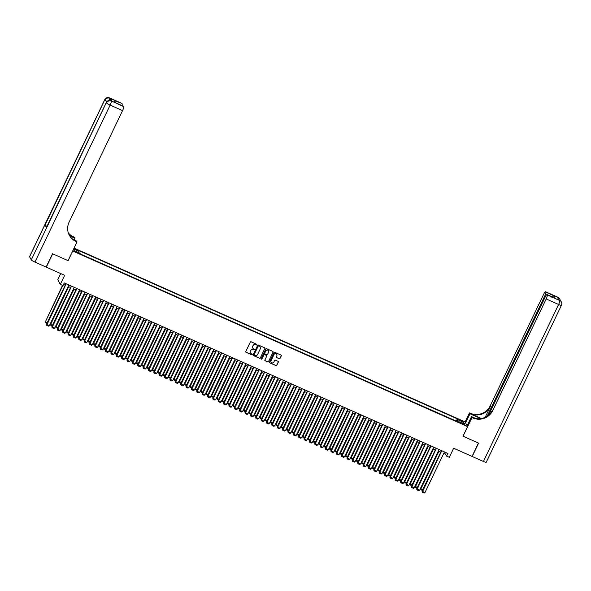 <?xml version="1.0" encoding="UTF-8"?>
<svg xmlns="http://www.w3.org/2000/svg" width="591" height="591" viewBox="0 0 591 591"><rect width="100%" height="100%" fill="white"/><g stroke="black" fill="none" stroke-linecap="round" stroke-linejoin="round"><path stroke-width="0.89" d="M256.878 344.812A0.414 0.399 151.5 0 0 256.679 344.287L251.086 341.797A0.591 0.569 151.5 0 0 250.311 342.086L245.79 351.519A0.591 0.569 151.5 0 0 246.063 352.28L251.655 354.77A0.414 0.399 151.5 0 0 252.194 354.201A0.414 0.399 151.5 0 0 252.01 354.031L251.286 353.714A1.876 1.825 151.5 0 1 250.407 351.283L250.783 350.5A1.876 1.825 151.5 0 1 253.273 349.569L253.997 349.894A0.414 0.399 151.5 0 0 254.529 349.333A0.414 0.399 151.5 0 0 254.344 349.155L253.62 348.838A1.876 1.825 151.5 0 1 252.741 346.407L253.118 345.624A1.876 1.825 151.5 0 1 255.608 344.693L256.331 345.018A0.414 0.399 151.5 0 0 256.878 344.812M252.741 347.996A1.876 1.825 151.5 0 1 252.675 346.282L253.051 345.499A1.876 1.825 151.5 0 1 255.534 344.568L256.265 344.893A0.414 0.399 151.5 0 0 256.826 344.39M245.767 351.97A0.591 0.569 151.5 0 0 245.996 352.155L251.589 354.644A0.414 0.399 151.5 0 0 252.158 354.142M250.407 352.864A1.876 1.825 151.5 0 1 250.333 351.157L250.71 350.374A1.876 1.825 151.5 0 1 253.199 349.444L253.923 349.769A0.414 0.399 151.5 0 0 254.492 349.266M460.943 420.327L459.436 419.906L461.379 421.139L462.886 421.56L460.943 420.327M279.255 358.803A0.591 0.569 151.5 0 0 280.031 358.508L281.301 355.863A0.591 0.569 151.5 0 0 281.028 355.102L274.808 352.347A0.591 0.569 151.5 0 0 274.032 352.635L269.511 362.069A0.591 0.569 151.5 0 0 269.791 362.83L276.004 365.593A0.591 0.569 151.5 0 0 276.78 365.297L278.309 362.106A0.591 0.569 151.5 0 0 278.036 361.345L275.376 360.163A0.591 0.569 151.5 0 0 274.601 360.451L273.84 362.039A1.574 1.522 151.5 0 1 271.047 362.157A1.574 1.522 151.5 0 1 271.025 360.783L273.995 354.57A1.574 1.522 151.5 0 1 276.787 354.452A1.574 1.522 151.5 0 1 276.817 355.826L276.322 356.861A0.591 0.569 151.5 0 0 276.595 357.621L279.188 358.678A0.591 0.569 151.5 0 0 279.964 358.382L281.235 355.738A0.591 0.569 151.5 0 0 281.25 355.287M72.715 251.042L68.113 260.653L52.688 253.798L46.29 267.147L64.663 275.317L60.319 284.397L63.001 285.593L64.279 282.919L447.897 453.46L446.619 456.134L449.3 457.323L453.652 448.244L472.024 456.415L478.422 443.065L462.997 436.21L467.599 426.599L72.686 250.983M264.923 348.579A0.591 0.569 151.5 0 0 264.65 347.826L258.43 345.063A0.591 0.569 151.5 0 0 257.654 345.351L253.133 354.785A0.591 0.569 151.5 0 0 253.413 355.546L259.626 358.309A0.591 0.569 151.5 0 0 260.402 358.02L264.857 348.454A0.591 0.569 151.5 0 0 264.871 348.01M266.622 348.705L272.835 351.468A0.591 0.569 151.5 0 1 273.108 352.221L268.595 361.662A0.591 0.569 151.5 0 1 267.812 361.951L265.152 360.769A0.591 0.569 151.5 0 1 264.879 360.008L266.711 356.181A0.591 0.569 151.5 0 0 266.438 355.42L264.672 354.637A0.591 0.569 151.5 0 0 263.896 354.932L261.983 358.914A0.414 0.399 151.5 0 1 261.259 358.944A0.414 0.399 151.5 0 1 261.252 358.582L265.847 348.993A0.591 0.569 151.5 0 1 266.622 348.705M73.742 248.767L77.126 250.059L73.964 248.301M74.06 248.094L465.065 421.922L467.599 426.599M456.267 421.184L457.286 418.834L78.492 250.444L78.972 251.323L78.61 252.616M457.286 418.834L457.766 419.721L463.662 422.343L464.711 424.264L458.808 421.642L459.288 422.528L80.494 254.13L80.014 253.244L74.111 250.621L73.447 249.387M73.653 248.959L78.972 251.323M456.208 421.08L80.442 254.027M60.725 273.567L57.778 279.72L60.319 284.397M443.73 453.415L445.584 454.235L446.619 456.134M63.569 284.404L65.209 285.135M68.157 286.45L70.573 287.522M73.528 288.829L75.944 289.908M78.891 291.215L81.307 292.294M84.254 293.601L86.67 294.68M89.618 295.988L92.033 297.059M94.988 298.374L97.404 299.445M100.352 300.76L102.768 301.831M105.715 303.146L108.131 304.217M111.078 305.532L113.502 306.603M116.449 307.911L118.865 308.99M121.812 310.297L124.228 311.376M127.176 312.683L129.592 313.762M132.547 315.069L134.962 316.141M137.91 317.456L140.326 318.527M143.273 319.842L145.689 320.913M148.636 322.228L151.052 323.299M154.007 324.614L156.423 325.685M159.371 326.993L161.786 328.071M164.734 329.379L167.15 330.458M170.097 331.765L172.513 332.844M175.468 334.151L177.884 335.223M180.831 336.538L183.247 337.609M186.195 338.924L188.61 339.995M191.558 341.31L193.981 342.381M196.929 343.696L199.344 344.767M202.292 346.075L204.708 347.153M207.655 348.461L210.071 349.54M213.019 350.847L215.442 351.926M218.389 353.233L220.805 354.305M223.753 355.619L226.168 356.691M229.116 358.006L231.532 359.077M234.487 360.392L236.902 361.463M239.85 362.778L242.266 363.849M245.213 365.157L247.629 366.235M250.577 367.543L252.992 368.621M255.947 369.929L258.363 371.008M261.311 372.315L263.726 373.386M266.674 374.701L269.09 375.773M272.037 377.088L274.46 378.159M277.408 379.474L279.824 380.545M282.771 381.852L285.187 382.931M288.135 384.239L290.55 385.317M293.498 386.625L295.921 387.703M298.869 389.011L301.284 390.09M304.232 391.397L306.648 392.468M309.595 393.783L312.011 394.854M314.966 396.169L317.382 397.241M320.329 398.556L322.745 399.627M325.693 400.934L328.108 402.013M331.056 403.321L333.472 404.399M336.427 405.707L338.842 406.785M341.79 408.093L344.206 409.171M347.153 410.479L349.569 411.55M352.517 412.865L354.94 413.936M357.887 415.251L360.303 416.323M363.251 417.638L365.666 418.709M368.614 420.016L371.03 421.095M373.977 422.402L376.401 423.481M379.348 424.789L381.764 425.867M384.711 427.175L387.127 428.246M390.075 429.561L392.49 430.632M395.445 431.947L397.861 433.018M400.809 434.333L403.225 435.404M406.172 436.719L408.588 437.791M411.535 439.098L413.951 440.177M416.906 441.484L419.322 442.563M422.27 443.871L424.685 444.949M427.633 446.257L430.049 447.328M432.996 448.643L435.412 449.714M438.367 451.029L440.783 452.1M446.301 452.75L445.584 454.235M458.808 421.642L458.409 422.137M457.227 421.612L457.766 419.721M463.662 422.343L462.251 423.171M253.118 355.235A0.591 0.569 151.5 0 0 253.34 355.42L259.552 358.183A0.591 0.569 151.5 0 0 260.335 357.895L264.857 348.454M258.659 346.053A0.414 0.399 151.5 0 0 258.119 346.26L254.145 354.541A0.414 0.399 151.5 0 0 254.344 355.073L255.105 355.405A1.876 1.825 151.5 0 0 257.595 354.482L260.306 348.823A1.876 1.825 151.5 0 0 259.427 346.392L258.592 345.927A0.414 0.399 151.5 0 0 258.045 346.127L258.119 346.26M254.13 354.829A0.414 0.399 151.5 0 1 254.078 354.415L258.045 346.127M260.239 347.109A1.876 1.825 151.5 0 0 259.353 346.267L259.427 346.392M258.592 345.927L259.353 346.267M264.857 360.458A0.591 0.569 151.5 0 0 265.086 360.643L267.745 361.825A0.591 0.569 151.5 0 0 268.521 361.529L273.042 352.096A0.591 0.569 151.5 0 0 273.064 351.645M266.659 355.605A0.591 0.569 151.5 0 0 266.371 355.294L264.605 354.511A0.591 0.569 151.5 0 0 263.822 354.799L261.983 358.914M261.229 358.877A0.414 0.399 151.5 0 0 261.916 358.789M268.617 352.214A1.574 1.522 151.5 0 0 267.176 350.049A1.574 1.522 151.5 0 0 265.795 350.958L264.746 353.145A0.591 0.569 151.5 0 0 265.027 353.906L266.785 354.689A0.591 0.569 151.5 0 0 267.568 354.401L268.617 352.214M268.55 350.773A1.574 1.522 151.5 0 0 265.728 350.832L265.795 350.958M264.731 353.595A0.591 0.569 151.5 0 1 264.679 353.019L265.728 350.832M276.3 357.311A0.591 0.569 151.5 0 0 276.529 357.496L279.188 358.678M276.751 354.386A1.574 1.522 151.5 0 0 273.929 354.445L273.995 354.57M271.018 362.098A1.574 1.522 151.5 0 1 270.951 360.658L273.929 354.445M269.496 362.519A0.591 0.569 151.5 0 0 269.718 362.704L275.931 365.467A0.591 0.569 151.5 0 0 276.714 365.172L278.243 361.973A0.591 0.569 151.5 0 0 278.265 361.529M62.513 285.372L45.285 322.006L62.779 285.49M46.844 323.469L45.308 322.782L45.285 322.006L47.147 322.834M45.308 322.782L45.115 321.689M68.874 284.958L49.341 325.722L46.49 324.215L46.674 325.309L66.192 283.769M65.919 283.65L46.49 324.215M49.341 325.722L48.558 326.143L46.674 325.309M111.898 101.164L111.093 100.81A3.59 0.694 -66 0 0 111.012 100.736L111.817 101.091A3.59 0.694 114 0 1 111.898 101.164L110.524 98.638A3.59 0.694 114 0 1 110.251 100.492M34.913 262.094A3.59 0.517 -154.4 0 1 31.286 259.907L106.336 102.583A3.59 3.487 151.5 0 1 111.093 100.81L123.682 106.646A3.59 0.694 114 0 1 122.559 110.606L110.14 105.087L34.913 262.094L46.128 267.08L52.525 253.724L68.061 260.631L77.015 241.941L76.099 241.534A14.96 14.524 -28.5 0 1 69.354 235.329L73.809 237.316A14.96 14.524 -28.5 0 1 68.386 233.12M74.119 239.961L74.968 238.18L69.679 235.831M74.968 238.18L73.565 236.865A14.96 14.524 -28.5 0 1 68.305 232.869M77.015 241.941L76.512 241.025L73.218 239.562M123.682 106.646L123.482 106.277A3.59 0.694 114 0 0 123.401 106.195L115.43 102.694L114.122 100.285L121.968 103.491L110.524 98.638M122.167 103.861A3.59 0.694 114 0 1 121.945 105.553M46.962 226.338A3.59 0.517 -154.4 0 1 45.093 225.016L104.792 99.739A3.59 3.487 151.5 0 1 109.549 97.966A3.59 0.694 -66 0 0 109.468 97.892L121.894 103.41A3.59 0.694 114 0 1 121.968 103.491M31.286 259.907L29.572 256.745A3.59 0.517 -154.4 0 1 29.55 256.627L104.777 99.62A3.59 0.517 25.6 0 0 104.792 99.739L29.572 256.745M45.093 225.016L46.467 227.542A3.59 0.517 -154.4 0 1 46.445 227.424L106.321 102.465A3.59 0.517 25.6 0 0 106.336 102.583L46.467 227.542M69.354 235.329A14.96 14.524 -28.5 0 1 69.081 222.223L122.559 110.606M76.099 241.534L75.855 241.084A14.96 14.524 -28.5 0 1 69.228 235.1M114.122 100.285L115.939 102.878M557.956 297.273A3.59 3.59 0 0 1 559.655 298.839A3.59 3.487 151.5 0 0 558.03 297.347L545.611 291.828A3.59 0.694 -66 0 0 545.537 291.747L557.956 297.273A3.59 0.694 114 0 1 558.03 297.347L557.402 297.303L558.768 299.829L559.751 300.509A3.59 0.694 114 0 1 558.621 304.468L546.202 298.943A3.59 0.694 -66 0 0 547.325 294.983L559.751 300.509A3.59 3.487 -28.5 0 1 561.369 301.994A3.59 3.59 0 0 1 561.45 305.259A3.59 0.517 25.6 0 1 558.621 304.468L483.401 461.475L472.187 456.488L478.584 443.139L463.048 436.232L472.002 417.542L472.918 417.948A14.96 14.524 151.5 0 0 492.724 410.56L546.202 298.943M480.69 418.627A6.73 0.968 25.6 0 0 478.363 417.519L469.963 413.781L469.468 412.865L470.377 413.272A14.96 14.524 151.5 0 0 490.19 405.884L543.661 294.274A3.59 0.694 -66 0 1 545.537 291.747M467.141 425.742L471.507 416.625L475.578 418.435M471.507 416.625L472.002 417.542M481.406 418.517L470.628 413.73A14.96 14.524 151.5 0 0 490.434 406.342L485.174 417.312M551.839 297.317L553.863 295.773L555.171 298.189L547.325 294.983M547.126 294.613A3.59 0.694 -66 0 0 547.044 294.532A3.59 0.694 -66 0 0 545.175 297.059L488.617 415.104M561.45 305.259L486.223 462.265A3.59 0.517 -154.4 0 1 483.401 461.475M465.597 422.905L469.963 413.781M465.095 421.989L469.468 412.865M487.183 416.19L544.688 296.157A3.59 0.694 -66 0 0 545.811 292.198L553.863 295.773M545.611 291.828L545.811 292.198M472.918 417.948L472.667 417.49A14.96 14.524 151.5 0 0 492.48 410.102L492.724 410.56M555.171 298.189L547.044 294.532M68.445 286.576L50.649 324.393L68.711 286.694M52.207 325.855L50.671 325.168L50.649 324.393L52.518 325.22M50.671 325.168L50.479 324.075M73.809 288.962L56.019 326.771L74.082 289.08M57.578 328.241L56.034 327.554L56.019 326.771L57.881 327.606M56.034 327.554L55.842 326.461M79.179 291.348L61.383 329.157L79.445 291.466M62.942 330.62L61.398 329.941L61.383 329.157L63.244 329.985M61.398 329.941L61.213 328.847M84.543 293.727L66.746 331.544L84.808 293.845M68.305 333.006L66.768 332.327L66.746 331.544L68.608 332.371M66.768 332.327L66.576 331.226M74.237 287.344L54.704 328.108L51.853 326.601L52.045 327.695L71.555 286.155M71.289 286.037L51.853 326.601M54.704 328.108L53.921 328.53L52.045 327.695M79.6 289.73L60.075 330.495L57.216 328.988L57.408 330.081L76.919 288.541M76.653 288.423L57.216 328.988M60.075 330.495L59.285 330.916L57.408 330.081M84.964 292.117L65.438 332.881L62.58 331.374L62.772 332.467L82.282 290.927M82.016 290.809L62.58 331.374M65.438 332.881L64.648 333.302L62.772 332.467M90.334 294.503L70.802 335.267L67.95 333.752L68.135 334.853L87.653 293.313M87.387 293.195L67.95 333.752M70.802 335.267L70.019 335.688L68.135 334.853M89.906 296.113L72.109 333.93L90.172 296.231M73.668 335.392L72.132 334.705L72.109 333.93L73.978 334.757M72.132 334.705L71.939 333.612M95.698 296.889L76.165 337.646L73.314 336.139L73.506 337.232L93.016 295.692M92.75 295.574L73.314 336.139M76.165 337.646L75.382 338.067L73.506 337.232M95.277 298.499L77.48 336.316L95.543 298.618M79.039 337.779L77.495 337.092L77.48 336.316L79.342 337.143M77.495 337.092L77.31 335.998M101.061 299.275L81.536 340.032L78.677 338.525L78.869 339.618L98.379 298.078M98.113 297.96L78.677 338.525M81.536 340.032L80.745 340.453L78.869 339.618M100.64 300.885L82.843 338.702L100.906 301.004M84.402 340.165L82.858 339.478L82.843 338.702L84.705 339.53M82.858 339.478L82.674 338.384M106.432 301.661L86.899 342.418L84.048 340.911L84.232 342.004L103.743 300.464M103.477 300.346L84.048 340.911M86.899 342.418L86.109 342.839L84.232 342.004M106.003 303.272L88.207 341.088L106.269 303.39M89.766 342.551L88.229 341.864L88.207 341.088L90.068 341.916M88.229 341.864L88.037 340.771M111.795 304.04L92.262 344.804L89.411 343.297L89.603 344.39L109.113 302.851M108.847 302.732L89.411 343.297M92.262 344.804L91.479 345.225L89.603 344.39M111.367 305.658L93.577 343.474L111.633 305.776M95.136 344.937L93.592 344.25L93.577 343.474L95.439 344.302M93.592 344.25L93.4 343.157M117.158 306.426L97.626 347.19L94.774 345.683L94.966 346.777L114.477 305.237M114.211 305.119L94.774 345.683M97.626 347.19L96.843 347.611L94.966 346.777M116.737 308.044L98.941 345.853L117.003 308.162M100.5 347.323L98.956 346.636L98.941 345.853L100.802 346.688M98.956 346.636L98.771 345.543M122.522 308.812L102.997 349.577L100.138 348.069L100.33 349.163L119.84 307.623M119.574 307.505L100.138 348.069M102.997 349.577L102.206 349.998L100.33 349.163M122.101 310.43L104.304 348.239L122.367 310.548M105.863 349.702L104.326 349.022L104.304 348.239L106.166 349.067M104.326 349.022L104.134 347.929M127.892 311.198L108.36 351.963L105.508 350.456L105.693 351.549L125.203 310.009M124.937 309.891L105.508 350.456M108.36 351.963L107.577 352.384L105.693 351.549M127.464 312.809L109.667 350.626L127.73 312.927M111.226 352.088L109.69 351.409L109.667 350.626L111.536 351.453M109.69 351.409L109.498 350.308M133.256 313.585L113.723 354.349L110.872 352.834L111.064 353.935L130.574 312.395M130.308 312.277L110.872 352.834M113.723 354.349L112.94 354.77L111.064 353.935M132.827 315.195L115.038 353.012L133.093 315.313M116.597 354.474L115.053 353.787L115.038 353.012L116.9 353.839M115.053 353.787L114.861 352.694M138.619 315.971L119.087 356.728L116.235 355.221L116.427 356.314L135.937 314.774M135.671 314.656L116.235 355.221M119.087 356.728L118.303 357.149L116.427 356.314M138.198 317.581L120.401 355.398L138.464 317.699M121.96 356.861L120.416 356.174L120.401 355.398L122.263 356.225M120.416 356.174L120.232 355.08M143.982 318.357L124.457 359.114L121.598 357.607L121.79 358.7L141.301 317.16M141.035 317.042L121.598 357.607M124.457 359.114L123.667 359.535L121.79 358.7M143.561 319.967L125.765 357.784L143.827 320.086M127.324 359.247L125.787 358.56L125.765 357.784L127.626 358.611M125.787 358.56L125.595 357.466M149.353 320.743L129.821 361.5L126.969 359.993L127.154 361.086L146.671 319.546M146.398 319.428L126.969 359.993M129.821 361.5L129.037 361.921L127.154 361.086M148.925 322.354L131.128 360.17L149.191 322.472M132.687 361.633L131.15 360.946L131.128 360.17L132.997 360.998M131.15 360.946L130.958 359.853M154.716 323.122L135.184 363.886L132.332 362.379L132.524 363.472L152.035 321.932M151.769 321.814L132.332 362.379M135.184 363.886L134.401 364.307L132.524 363.472M154.288 324.74L136.499 362.556L154.554 324.858M138.058 364.019L136.514 363.332L136.499 362.556L138.36 363.384M136.514 363.332L136.322 362.239M160.08 325.508L140.555 366.272L137.696 364.765L137.888 365.859L157.398 324.319M157.132 324.2L137.696 364.765M140.555 366.272L139.764 366.693L137.888 365.859M159.659 327.126L141.862 364.935L159.925 327.244M143.421 366.405L141.877 365.718L141.862 364.935L143.724 365.77M141.877 365.718L141.692 364.625M165.443 327.894L145.918 368.658L143.059 367.151L143.251 368.245L162.761 326.705M162.495 326.587L143.059 367.151M145.918 368.658L145.127 369.08L143.251 368.245M165.022 329.512L147.225 367.321L165.288 329.63M148.784 368.784L147.248 368.104L147.225 367.321L149.087 368.149M147.248 368.104L147.056 367.011M170.814 330.28L151.281 371.045L148.43 369.538L148.614 370.631L168.132 329.091M167.866 328.973L148.43 369.538M151.281 371.045L150.498 371.466L148.614 370.631M170.385 331.891L152.589 369.707L170.651 332.009M154.148 371.17L152.611 370.491L152.589 369.707L154.458 370.535M152.611 370.491L152.419 369.39M176.177 332.667L156.645 373.431L153.793 371.916L153.985 373.017L173.495 331.477M173.229 331.352L153.793 371.916M156.645 373.431L155.861 373.852L153.985 373.017M175.756 334.277L157.96 372.094L176.022 334.395M159.518 373.556L157.974 372.869L157.96 372.094L159.821 372.921M157.974 372.869L157.79 371.776M181.54 335.053L162.015 375.81L159.156 374.302L159.348 375.396L178.859 333.856M178.593 333.738L159.156 374.302M162.015 375.81L161.225 376.231L159.348 375.396M181.119 336.663L163.323 374.48L181.385 336.781M164.882 375.942L163.338 375.255L163.323 374.48L165.184 375.307M163.338 375.255L163.153 374.162M186.911 337.439L167.379 378.196L164.527 376.689L164.712 377.782L184.222 336.242M183.956 336.124L164.527 376.689M167.379 378.196L166.588 378.617L164.712 377.782M186.483 339.049L168.686 376.866L186.749 339.168M170.245 378.329L168.708 377.642L168.686 376.866L170.548 377.693M168.708 377.642L168.516 376.548M192.274 339.825L172.742 380.582L169.89 379.075L170.082 380.168L189.593 338.628M189.327 338.51L169.89 379.075M172.742 380.582L171.959 381.003L170.082 380.168M191.846 341.435L174.057 379.252L192.112 341.554M175.616 380.715L174.072 380.028L174.057 379.252L175.919 380.079M174.072 380.028L173.88 378.934M197.638 342.204L178.105 382.968L175.254 381.461L175.446 382.554L194.956 341.014M194.69 340.896L175.254 381.461M178.105 382.968L177.322 383.389L175.446 382.554M197.217 343.822L179.42 381.638L197.483 343.94M180.979 383.101L179.435 382.414L179.42 381.638L181.282 382.466M179.435 382.414L179.25 381.321M203.001 344.59L183.476 385.354L180.617 383.847L180.809 384.94L200.319 343.401M200.054 343.282L180.617 383.847M183.476 385.354L182.685 385.775L180.809 384.94M202.58 346.208L184.784 384.017L202.846 346.326M186.342 385.487L184.806 384.8L184.784 384.017L186.645 384.852M184.806 384.8L184.614 383.707M208.372 346.976L188.839 387.74L185.988 386.233L186.172 387.327L205.683 345.787M205.417 345.669L185.988 386.233M188.839 387.74L188.049 388.161L186.172 387.327M207.943 348.594L190.147 386.403L208.209 348.712M191.706 387.866L190.169 387.186L190.147 386.403L192.016 387.231M190.169 387.186L189.977 386.093M213.735 349.362L194.203 390.126L191.351 388.619L191.543 389.713L211.053 348.173M210.788 348.055L191.351 388.619M194.203 390.126L193.42 390.548L191.543 389.713M213.307 350.973L195.518 388.789L213.573 351.091M197.076 390.252L195.532 389.572L195.518 388.789L197.379 389.617M195.532 389.572L195.34 388.472M219.098 351.748L199.566 392.513L196.714 390.998L196.906 392.099L216.417 350.552M216.151 350.433L196.714 390.998M199.566 392.513L198.783 392.934L196.906 392.099M218.677 353.359L200.881 391.176L218.943 353.477M202.44 392.638L200.896 391.951L200.881 391.176L202.743 392.003M200.896 391.951L200.711 390.858M224.462 354.135L204.937 394.891L202.078 393.384L202.27 394.478L221.78 352.938M221.514 352.82L202.078 393.384M204.937 394.891L204.146 395.313L202.27 394.478M224.041 355.745L206.244 393.562L224.307 355.863M207.803 395.024L206.266 394.337L206.244 393.562L208.106 394.389M206.266 394.337L206.074 393.244M229.833 356.521L210.3 397.278L207.448 395.771L207.633 396.864L227.143 355.324M226.878 355.206L207.448 395.771M210.3 397.278L209.517 397.699L207.633 396.864M229.404 358.131L211.608 395.948L229.67 358.249M213.166 397.411L211.63 396.724L211.608 395.948L213.477 396.775M211.63 396.724L211.438 395.63M235.196 358.907L215.663 399.664L212.812 398.157L213.004 399.25L232.514 357.71M232.248 357.592L212.812 398.157M215.663 399.664L214.88 400.085L213.004 399.25M234.767 360.517L216.978 398.334L235.033 360.636M218.537 399.797L216.993 399.11L216.978 398.334L218.84 399.161M216.993 399.11L216.801 398.016M240.559 361.286L221.034 402.05L218.175 400.543L218.367 401.636L237.877 360.096M237.612 359.978L218.175 400.543M221.034 402.05L220.244 402.471L218.367 401.636M240.138 362.904L222.342 400.72L240.404 363.022M223.9 402.183L222.356 401.496L222.342 400.72L224.203 401.548M222.356 401.496L222.172 400.403M245.922 363.672L226.397 404.436L223.538 402.929L223.73 404.022L243.241 362.482M242.975 362.364L223.538 402.929M226.397 404.436L225.607 404.857L223.73 404.022M245.501 365.29L227.705 403.099L245.767 365.408M229.264 404.562L227.727 403.882L227.705 403.099L229.567 403.934M227.727 403.882L227.535 402.789M251.293 366.058L231.761 406.822L228.909 405.315L229.094 406.409L248.612 364.869M248.346 364.75L228.909 405.315M231.761 406.822L230.978 407.243L229.094 406.409M250.865 367.676L233.068 405.485L251.131 367.794M234.627 406.948L233.09 406.268L233.068 405.485L234.937 406.312M233.09 406.268L232.898 405.175M256.657 368.444L237.124 409.208L234.272 407.701L234.464 408.795L253.975 367.255M253.709 367.137L234.272 407.701M237.124 409.208L236.341 409.629L234.464 408.795M256.235 370.055L238.439 407.871L256.501 370.173M239.998 409.334L238.454 408.654L238.439 407.871L240.301 408.699M238.454 408.654L238.262 407.554M262.02 370.83L242.495 411.595L239.636 410.08L239.828 411.173L259.338 369.634M259.072 369.515L239.636 410.08M242.495 411.595L241.704 412.008L239.828 411.173M261.599 372.441L243.802 410.257L261.865 372.559M245.361 411.72L243.817 411.033L243.802 410.257L245.664 411.085M243.817 411.033L243.632 409.94M267.383 373.216L247.858 413.973L245.006 412.466L245.191 413.56L264.702 372.02M264.436 371.902L245.006 412.466M247.858 413.973L247.068 414.394L245.191 413.56M266.962 374.827L249.166 412.644L267.228 374.945M250.724 414.106L249.188 413.419L249.166 412.644L251.027 413.471M249.188 413.419L248.996 412.326M272.754 375.603L253.221 416.36L250.37 414.852L250.554 415.946L270.072 374.406M269.806 374.288L250.37 414.852M253.221 416.36L252.438 416.781L250.554 415.946M272.325 377.213L254.536 415.03L272.591 377.331M256.095 416.492L254.551 415.805L254.536 415.03L256.398 415.857M254.551 415.805L254.359 414.712M278.117 377.989L258.585 418.746L255.733 417.239L255.925 418.332L275.436 376.792M275.17 376.674L255.733 417.239M258.585 418.746L257.802 419.167L255.925 418.332M277.696 379.599L259.9 417.416L277.962 379.718M261.458 418.879L259.914 418.192L259.9 417.416L261.761 418.243M259.914 418.192L259.73 417.098M283.481 380.368L263.955 421.132L261.096 419.625L261.288 420.718L280.799 379.178M280.533 379.06L261.096 419.625M263.955 421.132L263.165 421.553L261.288 420.718M283.059 381.985L265.263 419.802L283.325 382.104M266.822 421.265L265.285 420.578L265.263 419.802L267.125 420.629M265.285 420.578L265.093 419.484M288.851 382.754L269.319 423.518L266.467 422.011L266.652 423.104L286.162 381.564M285.896 381.446L266.467 422.011M269.319 423.518L268.528 423.939L266.652 423.104M288.423 384.372L270.626 422.181L288.689 384.49M272.185 423.644L270.648 422.964L270.626 422.181L272.488 423.016M270.648 422.964L270.456 421.871M294.215 385.14L274.682 425.904L271.83 424.397L272.023 425.49L291.533 383.951M291.267 383.832L271.83 424.397M274.682 425.904L273.899 426.325L272.023 425.49M293.786 386.758L275.997 424.567L294.052 386.876M277.556 426.03L276.012 425.35L275.997 424.567L277.859 425.394M276.012 425.35L275.82 424.257M299.578 387.526L280.045 428.29L277.194 426.776L277.386 427.877L296.896 386.337M296.63 386.218L277.194 426.776M280.045 428.29L279.262 428.711L277.386 427.877M299.157 389.137L281.36 426.953L299.423 389.255M282.919 428.416L281.375 427.736L281.36 426.953L283.222 427.781M281.375 427.736L281.19 426.636M304.941 389.912L285.416 430.676L282.557 429.162L282.749 430.255L302.26 388.715M301.994 388.597L282.557 429.162M285.416 430.676L284.626 431.09L282.749 430.255M304.52 391.523L286.724 429.339L304.786 391.641M288.282 430.802L286.746 430.115L286.724 429.339L288.585 430.167M286.746 430.115L286.554 429.022M310.312 392.298L290.779 433.055L287.928 431.548L288.113 432.642L307.623 391.102M307.357 390.983L287.928 431.548M290.779 433.055L289.996 433.476L288.113 432.642M309.883 393.909L292.087 431.726L310.149 394.027M293.646 433.188L292.109 432.501L292.087 431.726L293.956 432.553M292.109 432.501L291.917 431.408M315.675 394.685L296.143 435.441L293.291 433.934L293.483 435.028L312.994 393.488M312.728 393.37L293.291 433.934M296.143 435.441L295.36 435.863L293.483 435.028M315.247 396.295L297.458 434.112L315.513 396.413M299.016 435.574L297.472 434.887L297.458 434.112L299.319 434.939M297.472 434.887L297.28 433.794M321.039 397.071L301.513 437.828L298.654 436.321L298.847 437.414L318.357 395.874M318.091 395.756L298.654 436.321M301.513 437.828L300.723 438.249L298.847 437.414M320.618 398.681L302.821 436.498L320.883 398.799M304.38 437.961L302.836 437.274L302.821 436.498L304.683 437.325M302.836 437.274L302.651 436.18M326.402 399.45L306.877 440.214L304.018 438.707L304.21 439.8L323.72 398.26M323.454 398.142L304.018 438.707M306.877 440.214L306.086 440.635L304.21 439.8M325.981 401.067L308.184 438.884L326.247 401.186M309.743 440.347L308.207 439.66L308.184 438.884L310.046 439.711M308.207 439.66L308.014 438.566M331.773 401.836L312.24 442.6L309.389 441.093L309.573 442.186L329.091 400.646M328.825 400.528L309.389 441.093M312.24 442.6L311.457 443.021L309.573 442.186M331.344 403.454L313.548 441.263L331.61 403.572M315.106 442.725L313.57 442.046L313.548 441.263L315.417 442.098M313.57 442.046L313.378 440.952M337.136 404.222L317.603 444.986L314.752 443.479L314.944 444.572L334.454 403.032M334.188 402.914L314.752 443.479M317.603 444.986L316.82 445.407L314.944 444.572M336.715 405.84L318.918 443.649L336.981 405.958M320.477 445.112L318.933 444.432L318.918 443.649L320.78 444.476M318.933 444.432L318.741 443.339M342.499 406.608L322.974 447.372L320.115 445.858L320.307 446.959L339.818 405.419M339.552 405.3L320.115 445.858M322.974 447.372L322.184 447.793L320.307 446.959M342.078 408.218L324.282 446.035L342.344 408.337M325.84 447.498L324.296 446.818L324.282 446.035L326.143 446.862M324.296 446.818L324.112 445.717M347.863 408.994L328.337 449.758L325.486 448.244L325.671 449.337L345.181 407.797M344.915 407.679L325.486 448.244M328.337 449.758L327.547 450.172L325.671 449.337M347.442 410.605L329.645 448.421L347.707 410.723M331.204 449.884L329.667 449.197L329.645 448.421L331.507 449.249M329.667 449.197L329.475 448.104M353.233 411.38L333.701 452.137L330.849 450.63L331.034 451.723L350.552 410.184M350.286 410.065L330.849 450.63M333.701 452.137L332.918 452.558L331.034 451.723M352.805 412.991L335.016 450.807L353.071 413.109M336.575 452.27L335.031 451.583L335.016 450.807L336.877 451.635M335.031 451.583L334.838 450.49M358.597 413.766L339.064 454.523L336.213 453.016L336.405 454.11L355.915 412.57M355.649 412.452L336.213 453.016M339.064 454.523L338.281 454.944L336.405 454.11M358.176 415.377L340.379 453.194L358.442 415.495M341.938 454.656L340.394 453.969L340.379 453.194L342.241 454.021M340.394 453.969L340.209 452.876M363.96 416.153L344.435 456.909L341.576 455.402L341.768 456.496L361.278 414.956M361.012 414.838L341.576 455.402M344.435 456.909L343.644 457.331L341.768 456.496M363.539 417.763L345.742 455.58L363.805 417.881M347.301 457.042L345.765 456.355L345.742 455.58L347.604 456.407M345.765 456.355L345.572 455.262M369.331 418.531L349.798 459.296L346.947 457.789L347.131 458.882L366.642 417.342M366.376 417.224L346.947 457.789M349.798 459.296L349.008 459.717L347.131 458.882M368.902 420.149L351.106 457.966L369.168 420.267M352.664 459.429L351.128 458.742L351.106 457.966L352.967 458.793M351.128 458.742L350.936 457.648M374.694 420.918L355.161 461.682L352.31 460.175L352.502 461.268L372.012 419.728M371.746 419.61L352.31 460.175M355.161 461.682L354.378 462.103L352.502 461.268M374.266 422.535L356.476 460.345L374.531 422.654M358.035 461.807L356.491 461.128L356.476 460.345L358.338 461.172M356.491 461.128L356.299 460.034M380.057 423.304L360.525 464.068L357.673 462.561L357.865 463.654L377.376 422.114M377.11 421.996L357.673 462.561M360.525 464.068L359.742 464.489L357.865 463.654M379.636 424.914L361.84 462.731L379.902 425.04M363.399 464.194L361.855 463.514L361.84 462.731L363.701 463.558M361.855 463.514L361.67 462.421M385.421 425.69L365.895 466.454L363.037 464.94L363.229 466.04L382.739 424.501M382.473 424.382L363.037 464.94M365.895 466.454L365.105 466.875L363.229 466.04M385 427.3L367.203 465.117L385.266 427.419M368.762 466.58L367.225 465.893L367.203 465.117L369.065 465.944M367.225 465.893L367.033 464.799M390.791 428.076L371.259 468.84L368.407 467.326L368.592 468.419L388.102 426.879M387.836 426.761L368.407 467.326M371.259 468.84L370.476 469.254L368.592 468.419M390.363 429.687L372.566 467.503L390.629 429.805M374.125 468.966L372.589 468.279L372.566 467.503L374.435 468.331M372.589 468.279L372.396 467.185M396.155 430.462L376.622 471.219L373.771 469.712L373.963 470.805L393.473 429.265M393.207 429.147L373.771 469.712M376.622 471.219L375.839 471.64L373.963 470.805M395.726 432.073L377.937 469.889L395.992 432.191M379.496 471.352L377.952 470.665L377.937 469.889L379.799 470.717M377.952 470.665L377.76 469.572M401.518 432.848L381.993 473.605L379.134 472.098L379.326 473.192L398.836 431.652M398.57 431.533L379.134 472.098M381.993 473.605L381.202 474.026L379.326 473.192M401.097 434.459L383.3 472.275L401.363 434.577M384.859 473.738L383.315 473.051L383.3 472.275L385.162 473.103M383.315 473.051L383.131 471.958M406.881 435.227L387.356 475.991L384.497 474.484L384.689 475.578L404.2 434.038M403.934 433.92L384.497 474.484M387.356 475.991L386.566 476.412L384.689 475.578M406.46 436.845L388.664 474.662L406.726 436.963M390.223 476.124L388.686 475.437L388.664 474.662L390.525 475.489M388.686 475.437L388.494 474.344M412.252 437.613L392.72 478.378L389.868 476.871L390.053 477.964L409.57 436.424M409.304 436.306L389.868 476.871M392.72 478.378L391.936 478.799L390.053 477.964M411.824 439.231L394.027 477.04L412.09 439.349M395.586 478.511L394.049 477.823L394.027 477.04L395.896 477.875M394.049 477.823L393.857 476.73M417.187 441.617L399.398 479.427L417.46 441.736M400.957 480.889L399.413 480.21L399.398 479.427L401.259 480.254M399.413 480.21L399.221 479.116M422.558 443.996L404.761 481.813L422.824 444.114M406.32 483.275L404.776 482.596L404.761 481.813L406.623 482.64M404.776 482.596L404.591 481.495M427.921 446.382L410.124 484.199L428.187 446.5M411.683 485.662L410.147 484.975L410.124 484.199L411.986 485.026M410.147 484.975L409.955 483.881M433.284 448.768L415.488 486.585L433.55 448.887M417.047 488.048L415.51 487.361L415.488 486.585L417.357 487.412M415.51 487.361L415.318 486.267M417.615 440L398.083 480.764L395.231 479.257L395.423 480.35L414.934 438.81M414.668 438.692L395.231 479.257M398.083 480.764L397.3 481.185L395.423 480.35M422.979 442.386L403.454 483.15L400.595 481.643L400.787 482.736L420.297 441.196M420.031 441.078L400.595 481.643M403.454 483.15L402.663 483.571L400.787 482.736M428.342 444.772L408.817 485.536L405.965 484.022L406.15 485.122L425.66 443.582M425.394 443.464L405.965 484.022M408.817 485.536L408.026 485.957L406.15 485.122M433.713 447.158L414.18 487.915L411.329 486.408L411.513 487.501L431.031 445.961M430.765 445.843L411.329 486.408M414.18 487.915L413.397 488.336L411.513 487.501M439.076 449.544L419.544 490.301L416.692 488.794L416.884 489.887L436.394 448.347M436.128 448.229L416.692 488.794M419.544 490.301L418.76 490.722L416.884 489.887M438.655 451.155L420.858 488.971L438.921 451.273M422.417 490.434L420.873 489.747L420.858 488.971L422.72 489.799M420.873 489.747L420.689 488.654M444.439 451.93L424.914 492.687L422.055 491.18L422.247 492.273L441.758 450.734M441.492 450.615L422.055 491.18M424.914 492.687L424.124 493.108L422.247 492.273M73.831 248.818L74.06 248.346M75.005 249.358L75.242 248.87M73.809 237.316L73.565 236.865M123.482 106.277L115.43 102.694M109.35 100.426A3.59 0.694 -66 0 0 109.719 98.283A3.59 3.487 -28.5 0 0 104.962 100.056A3.59 0.517 25.6 0 0 107.015 101.475M110.14 105.087A3.59 0.694 -66 0 0 111.263 101.127A3.59 3.487 -28.5 0 0 106.506 102.9A3.59 0.517 25.6 0 0 110.14 105.087M470.628 413.73L470.377 413.272M490.434 406.342L490.19 405.884M545.456 296.505L544.688 296.157M559.5 300.11A3.59 0.694 114 0 1 559.574 300.191A3.59 3.487 151.5 0 1 561.199 301.683A3.59 3.59 0 0 0 559.5 300.11L558.739 299.777M560.246 300.56A3.59 3.59 0 0 0 559.825 299.157A3.59 3.487 -28.5 0 0 558.207 297.665A3.59 0.694 114 0 1 558.155 298.699M477.779 418.738L478.363 417.519M109.468 97.892A3.59 3.59 0 0 0 104.777 99.62M111.012 100.736A3.59 3.59 0 0 0 106.321 102.465"/></g></svg>
